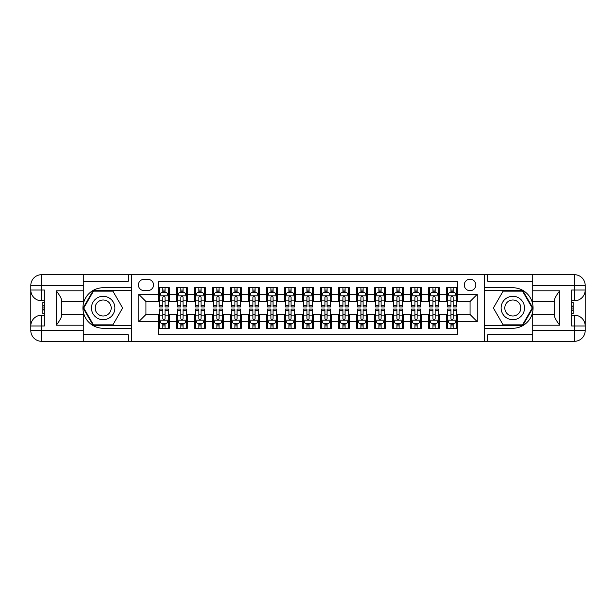 <?xml version="1.0" encoding="UTF-8"?>
<svg xmlns="http://www.w3.org/2000/svg" width="616" height="616" viewBox="0 0 616 616"><rect width="100%" height="100%" fill="white"/><g stroke="black" fill="none" stroke-linecap="round" stroke-linejoin="round"><path stroke-width="0.92" d="M470.054 279.194A5.76 5.76 0 0 0 464.287 284.954A5.76 5.76 0 0 0 470.054 290.714A5.76 5.76 0 0 0 475.814 284.954A5.76 5.76 0 0 0 470.054 279.194M83.283 334.827L128.305 334.827L128.305 341.31L532.717 341.31L532.717 330.507L574.397 330.507L574.397 326.003L571.694 326.003L571.694 289.997L574.397 289.997L574.397 285.493L532.717 285.493L532.717 290.806L559.721 290.806L559.721 325.194C556.841 321.498 555.039 318.38 554.323 315.839L554.323 300.161C555.039 297.62 556.841 294.502 559.721 290.806M457.449 287.741L446.646 287.741L446.646 294.317L439.439 294.317L439.439 301.517L446.646 301.517L446.646 294.317M439.439 294.317L439.439 287.741L428.636 287.741L428.636 294.317L421.436 294.317L421.436 301.517L428.636 301.517L428.636 294.317M421.436 294.317L421.436 287.741L410.633 287.741L410.633 294.317L403.434 294.317L403.434 301.517L410.633 301.517L410.633 294.317M403.434 294.317L403.434 287.741L392.631 287.741L392.631 294.317L385.423 294.317L385.423 301.517L392.631 301.517L392.631 294.317M385.423 294.317L385.423 287.741L374.62 287.741L374.62 294.317L367.421 294.317L367.421 301.517L374.62 301.517L374.62 294.317M367.421 294.317L367.421 287.741L356.618 287.741L356.618 294.317L349.411 294.317L349.411 301.517L356.618 301.517L356.618 294.317M349.411 294.317L349.411 287.741L338.608 287.741L338.608 294.317L331.408 294.317L331.408 301.517L338.608 301.517L338.608 294.317M331.408 294.317L331.408 287.741L320.605 287.741L320.605 294.317L313.405 294.317L313.405 301.517L320.605 301.517L320.605 294.317M313.405 294.317L313.405 287.741L302.595 287.741L302.595 294.317L295.395 294.317L295.395 301.517L302.595 301.517L302.595 294.317M295.395 294.317L295.395 287.741L284.592 287.741L284.592 294.317L277.392 294.317L277.392 301.517L284.592 301.517L284.592 294.317M277.392 294.317L277.392 287.741L266.589 287.741L266.589 294.317L259.382 294.317L259.382 301.517L266.589 301.517L266.589 294.317M259.382 294.317L259.382 287.741L248.579 287.741L248.579 294.317L241.38 294.317L241.38 301.517L248.579 301.517L248.579 294.317M241.38 294.317L241.38 287.741L230.577 287.741L230.577 294.317L223.369 294.317L223.369 301.517L230.577 301.517L230.577 294.317M223.369 294.317L223.369 287.741L212.566 287.741L212.566 294.317L205.367 294.317L205.367 301.517L212.566 301.517L212.566 294.317M205.367 294.317L205.367 287.741L194.564 287.741L194.564 294.317L187.364 294.317L187.364 301.517L194.564 301.517L194.564 294.317M187.364 294.317L187.364 287.741L176.561 287.741L176.561 301.517L169.354 301.517L169.354 287.741L158.551 287.741M158.551 328.259L169.354 328.259L169.354 314.483L176.561 314.483L176.561 328.259L187.364 328.259L187.364 314.483L194.564 314.483L194.564 321.683L187.364 321.683M194.564 321.683L194.564 328.259L205.367 328.259L205.367 314.483L212.566 314.483L212.566 321.683L205.367 321.683M212.566 321.683L212.566 328.259L223.369 328.259L223.369 314.483L230.577 314.483L230.577 321.683L223.369 321.683M230.577 321.683L230.577 328.259L241.38 328.259L241.38 314.483L248.579 314.483L248.579 321.683L241.38 321.683M248.579 321.683L248.579 328.259L259.382 328.259L259.382 314.483L266.589 314.483L266.589 321.683L259.382 321.683M266.589 321.683L266.589 328.259L277.392 328.259L277.392 314.483L284.592 314.483L284.592 321.683L277.392 321.683M284.592 321.683L284.592 328.259L295.395 328.259L295.395 314.483L302.595 314.483L302.595 321.683L295.395 321.683M302.595 321.683L302.595 328.259L313.405 328.259L313.405 314.483L320.605 314.483L320.605 321.683L313.405 321.683M320.605 321.683L320.605 328.259L331.408 328.259L331.408 314.483L338.608 314.483L338.608 321.683L331.408 321.683M338.608 321.683L338.608 328.259L349.411 328.259L349.411 314.483L356.618 314.483L356.618 321.683L349.411 321.683M356.618 321.683L356.618 328.259L367.421 328.259L367.421 314.483L374.62 314.483L374.62 321.683L367.421 321.683M374.62 321.683L374.62 328.259L385.423 328.259L385.423 314.483L392.631 314.483L392.631 321.683L385.423 321.683M392.631 321.683L392.631 328.259L403.434 328.259L403.434 314.483L410.633 314.483L410.633 321.683L403.434 321.683M410.633 321.683L410.633 328.259L421.436 328.259L421.436 314.483L428.636 314.483L428.636 321.683L421.436 321.683M428.636 321.683L428.636 328.259L439.439 328.259L439.439 314.483L446.646 314.483L446.646 321.683L439.439 321.683M143.967 290.536L147.925 290.536A5.583 5.583 0 0 0 153.507 284.954A5.583 5.583 0 0 0 147.925 279.371L143.967 279.371A5.583 5.583 0 0 0 138.384 284.954A5.583 5.583 0 0 0 143.967 290.536M532.717 281.173L487.695 281.173L487.695 274.69L484.461 274.69L484.461 341.31M484.461 274.69L83.283 274.69L83.283 285.493L41.603 285.493L41.603 289.997L44.306 289.997L44.306 326.003L41.603 326.003L41.603 330.507L83.283 330.507L83.283 325.194L56.279 325.194L56.279 290.806C59.159 294.502 60.961 297.62 61.677 300.161L61.677 315.839C60.961 318.38 59.159 321.498 56.279 325.194M131.539 341.31L131.539 274.69M457.449 294.317L457.449 281.712L158.551 281.712L158.551 301.517L145.946 301.517L145.946 314.483L158.551 314.483L158.551 334.288L457.449 334.288L457.449 314.483L470.054 314.483L470.054 301.517L457.449 301.517L457.449 294.317L477.254 294.317L477.254 321.683L457.449 321.683M158.551 321.683L138.746 321.683L138.746 294.317L158.551 294.317M446.646 321.683L446.646 328.259L457.449 328.259M158.551 292.246L159.452 292.246M162.87 292.246L165.034 292.246M168.453 292.246L169.354 292.246M158.551 301.34L159.452 301.34M162.87 301.34L165.034 301.34M168.453 301.34L169.354 301.34M158.551 314.661L159.452 314.661M162.87 314.661L165.034 314.661M168.453 314.661L169.354 314.661M158.551 323.754L159.452 323.754M162.87 323.754L165.034 323.754M168.453 323.754L169.354 323.754M176.561 301.34L177.454 301.34M180.881 301.34L183.037 301.34M186.463 301.34L187.364 301.34M176.561 292.246L177.454 292.246M180.881 292.246L183.037 292.246M186.463 292.246L187.364 292.246M176.561 314.661L177.454 314.661M180.881 314.661L183.037 314.661M186.463 314.661L187.364 314.661M176.561 323.754L177.454 323.754M180.881 323.754L183.037 323.754M186.463 323.754L187.364 323.754M194.564 314.661L195.464 314.661M198.883 314.661L201.047 314.661M204.466 314.661L205.367 314.661M194.564 323.754L195.464 323.754M198.883 323.754L201.047 323.754M204.466 323.754L205.367 323.754M194.564 292.246L195.464 292.246M198.883 292.246L201.047 292.246M204.466 292.246L205.367 292.246M194.564 301.34L195.464 301.34M198.883 301.34L201.047 301.34M204.466 301.34L205.367 301.34M212.566 314.661L213.467 314.661M216.894 314.661L219.05 314.661M222.468 314.661L223.369 314.661M212.566 323.754L213.467 323.754M216.894 323.754L219.05 323.754M222.468 323.754L223.369 323.754M212.566 292.246L213.467 292.246M216.894 292.246L219.05 292.246M222.468 292.246L223.369 292.246M212.566 301.34L213.467 301.34M216.894 301.34L219.05 301.34M222.468 301.34L223.369 301.34M230.577 314.661L231.477 314.661M234.896 314.661L237.06 314.661M240.479 314.661L241.38 314.661M230.577 323.754L231.477 323.754M234.896 323.754L237.06 323.754M240.479 323.754L241.38 323.754M230.577 292.246L231.477 292.246M234.896 292.246L237.06 292.246M240.479 292.246L241.38 292.246M230.577 301.34L231.477 301.34M234.896 301.34L237.06 301.34M240.479 301.34L241.38 301.34M248.579 314.661L249.48 314.661M252.899 314.661L255.062 314.661M258.481 314.661L259.382 314.661M248.579 323.754L249.48 323.754M252.899 323.754L255.062 323.754M258.481 323.754L259.382 323.754M248.579 292.246L249.48 292.246M252.899 292.246L255.062 292.246M258.481 292.246L259.382 292.246M248.579 301.34L249.48 301.34M252.899 301.34L255.062 301.34M258.481 301.34L259.382 301.34M266.589 314.661L267.49 314.661M270.909 314.661L273.065 314.661M276.492 314.661L277.392 314.661M266.589 323.754L267.49 323.754M270.909 323.754L273.065 323.754M276.492 323.754L277.392 323.754M266.589 292.246L267.49 292.246M270.909 292.246L273.065 292.246M276.492 292.246L277.392 292.246M266.589 301.34L267.49 301.34M270.909 301.34L273.065 301.34M276.492 301.34L277.392 301.34M284.592 314.661L285.493 314.661M288.912 314.661L291.075 314.661M294.494 314.661L295.395 314.661M284.592 323.754L285.493 323.754M288.912 323.754L291.075 323.754M294.494 323.754L295.395 323.754M284.592 292.246L285.493 292.246M288.912 292.246L291.075 292.246M294.494 292.246L295.395 292.246M284.592 301.34L285.493 301.34M288.912 301.34L291.075 301.34M294.494 301.34L295.395 301.34M302.595 314.661L303.495 314.661M306.922 314.661L309.078 314.661M312.505 314.661L313.405 314.661M302.595 323.754L303.495 323.754M306.922 323.754L309.078 323.754M312.505 323.754L313.405 323.754M302.595 292.246L303.495 292.246M306.922 292.246L309.078 292.246M312.505 292.246L313.405 292.246M302.595 301.34L303.495 301.34M306.922 301.34L309.078 301.34M312.505 301.34L313.405 301.34M320.605 314.661L321.506 314.661M324.925 314.661L327.088 314.661M330.507 314.661L331.408 314.661M320.605 323.754L321.506 323.754M324.925 323.754L327.088 323.754M330.507 323.754L331.408 323.754M320.605 292.246L321.506 292.246M324.925 292.246L327.088 292.246M330.507 292.246L331.408 292.246M320.605 301.34L321.506 301.34M324.925 301.34L327.088 301.34M330.507 301.34L331.408 301.34M338.608 314.661L339.508 314.661M342.935 314.661L345.091 314.661M348.51 314.661L349.411 314.661M338.608 323.754L339.508 323.754M342.935 323.754L345.091 323.754M348.51 323.754L349.411 323.754M338.608 292.246L339.508 292.246M342.935 292.246L345.091 292.246M348.51 292.246L349.411 292.246M338.608 301.34L339.508 301.34M342.935 301.34L345.091 301.34M348.51 301.34L349.411 301.34M356.618 314.661L357.519 314.661M360.938 314.661L363.101 314.661M366.52 314.661L367.421 314.661M356.618 323.754L357.519 323.754M360.938 323.754L363.101 323.754M366.52 323.754L367.421 323.754M356.618 292.246L357.519 292.246M360.938 292.246L363.101 292.246M366.52 292.246L367.421 292.246M356.618 301.34L357.519 301.34M360.938 301.34L363.101 301.34M366.52 301.34L367.421 301.34M374.62 314.661L375.521 314.661M378.94 314.661L381.104 314.661M384.523 314.661L385.423 314.661M374.62 323.754L375.521 323.754M378.94 323.754L381.104 323.754M384.523 323.754L385.423 323.754M374.62 292.246L375.521 292.246M378.94 292.246L381.104 292.246M384.523 292.246L385.423 292.246M374.62 301.34L375.521 301.34M378.94 301.34L381.104 301.34M384.523 301.34L385.423 301.34M392.631 314.661L393.532 314.661M396.95 314.661L399.106 314.661M402.533 314.661L403.434 314.661M392.631 323.754L393.532 323.754M396.95 323.754L399.106 323.754M402.533 323.754L403.434 323.754M392.631 292.246L393.532 292.246M396.95 292.246L399.106 292.246M402.533 292.246L403.434 292.246M392.631 301.34L393.532 301.34M396.95 301.34L399.106 301.34M402.533 301.34L403.434 301.34M410.633 314.661L411.534 314.661M414.953 314.661L417.117 314.661M420.536 314.661L421.436 314.661M410.633 323.754L411.534 323.754M414.953 323.754L417.117 323.754M420.536 323.754L421.436 323.754M410.633 292.246L411.534 292.246M414.953 292.246L417.117 292.246M420.536 292.246L421.436 292.246M410.633 301.34L411.534 301.34M414.953 301.34L417.117 301.34M420.536 301.34L421.436 301.34M428.636 314.661L429.537 314.661M432.963 314.661L435.119 314.661M438.546 314.661L439.439 314.661M428.636 323.754L429.537 323.754M432.963 323.754L435.119 323.754M438.546 323.754L439.439 323.754M428.636 292.246L429.537 292.246M432.963 292.246L435.119 292.246M438.546 292.246L439.439 292.246M428.636 301.34L429.537 301.34M432.963 301.34L435.119 301.34M438.546 301.34L439.439 301.34M446.646 314.661L447.547 314.661M450.966 314.661L453.13 314.661M456.548 314.661L457.449 314.661M446.646 323.754L447.547 323.754M450.966 323.754L453.13 323.754M456.548 323.754L457.449 323.754M446.646 292.246L447.547 292.246M450.966 292.246L453.13 292.246M456.548 292.246L457.449 292.246M446.646 301.34L447.547 301.34M450.966 301.34L453.13 301.34M456.548 301.34L457.449 301.34M145.946 301.517L138.746 294.317M145.946 314.483L138.746 321.683M477.254 294.317L470.054 301.517M477.254 321.683L470.054 314.483M165.034 290.082L162.87 290.082M168.453 305.451L165.034 305.451L165.034 306.922L168.453 306.922L168.453 295.934L166.651 292.338L161.253 292.338L159.452 295.934L159.452 306.922L162.87 306.922L162.87 305.451L159.452 305.451M159.452 295.934L159.452 287.741M168.453 295.934L168.453 287.741M162.87 292.338L162.87 287.741M165.034 287.741L165.034 292.338M165.034 305.451L165.034 297.289C164.318 295.896 163.594 295.896 162.87 297.289L162.87 305.451M162.87 325.918L165.034 325.918M159.452 310.549L162.87 310.549L162.87 309.078L159.452 309.078L159.452 320.066L161.253 323.662L166.651 323.662L168.453 320.066L168.453 309.078L165.034 309.078L165.034 310.549L168.453 310.549M168.453 320.066L168.453 328.259M159.452 320.066L159.452 328.259M165.034 323.662L165.034 328.259M162.87 328.259L162.87 323.662M162.87 310.549L162.87 318.711C163.594 320.104 164.31 320.104 165.034 318.711L165.034 310.549M109.032 297.867A11.704 11.704 0 0 0 93.047 302.148A11.704 11.704 0 0 0 97.328 318.133A11.704 11.704 0 0 0 113.321 313.852A11.704 11.704 0 0 0 109.032 297.867M107.192 301.062A8.016 8.016 0 0 0 96.242 303.996A8.016 8.016 0 0 0 99.176 314.938A8.016 8.016 0 0 0 110.125 312.004A8.016 8.016 0 0 0 107.192 301.062M112.905 324.832L93.463 324.832L83.745 308L93.463 291.168L112.905 291.168L122.623 308L112.905 324.832M518.672 297.867A11.704 11.704 0 0 0 502.679 302.148A11.704 11.704 0 0 0 506.968 318.133A11.704 11.704 0 0 0 522.953 313.852A11.704 11.704 0 0 0 518.672 297.867M516.824 301.062A8.016 8.016 0 0 0 505.875 303.996A8.016 8.016 0 0 0 508.808 314.938A8.016 8.016 0 0 0 519.758 312.004A8.016 8.016 0 0 0 516.824 301.062M522.537 324.832L503.095 324.832L493.377 308L503.095 291.168L522.537 291.168L532.255 308L522.537 324.832M131.362 274.69L131.362 287.741L103.18 287.741A20.259 20.259 0 0 0 82.929 308A20.259 20.259 0 0 0 103.18 328.259L131.362 328.259L131.362 341.31M56.279 290.806L83.283 290.806L83.283 285.493M83.283 290.806L83.283 301.609L61.677 301.609M83.283 330.507L83.283 341.31L41.603 341.31A10.803 10.803 0 0 1 30.8 330.507L30.8 285.493A10.803 10.803 0 0 1 41.603 274.69L83.283 274.69M131.362 287.741L131.362 290.621L93.155 290.621L83.121 308L93.155 325.379L131.362 325.379L131.362 290.621M131.362 325.379L131.362 328.259M61.677 314.391L83.283 314.391L83.283 325.194M128.305 341.31L83.283 341.31M30.8 326.003A10.803 10.803 0 0 1 41.603 315.2A10.803 10.803 0 0 0 30.8 326.003L41.603 326.003L41.603 315.2L44.306 315.2M44.306 300.8L41.603 300.8L41.603 289.997L30.8 289.997A10.803 10.803 0 0 0 41.603 300.8A10.803 10.803 0 0 1 30.8 289.997M128.305 274.69L128.305 281.173L83.283 281.173M44.306 302.456L42.866 302.456L42.866 309.586L44.306 309.586M42.866 307.915L44.306 307.915M42.866 305.929L44.306 305.929M42.866 305.598L44.306 305.598M42.866 309.586L42.866 313.544L44.306 313.544M42.866 309.94L44.306 309.94M484.638 341.31L484.638 328.259L512.82 328.259A20.259 20.259 0 0 0 533.071 308A20.259 20.259 0 0 0 512.82 287.741L484.638 287.741L484.638 274.69M559.721 325.194L532.717 325.194L532.717 330.507M532.717 325.194L532.717 314.391L554.323 314.391M532.717 285.493L532.717 274.69L574.397 274.69A10.803 10.803 0 0 1 585.2 285.493L585.2 330.507A10.803 10.803 0 0 1 574.397 341.31L532.717 341.31M484.638 328.259L484.638 325.379L522.845 325.379L532.879 308L522.845 290.621L484.638 290.621L484.638 325.379M484.638 290.621L484.638 287.741M554.323 301.609L532.717 301.609L532.717 290.806M487.695 274.69L532.717 274.69M585.2 289.997A10.803 10.803 0 0 1 574.397 300.8A10.803 10.803 0 0 0 585.2 289.997L574.397 289.997L574.397 300.8L571.694 300.8M571.694 315.2L574.397 315.2L574.397 326.003L585.2 326.003A10.803 10.803 0 0 0 574.397 315.2A10.803 10.803 0 0 1 585.2 326.003M487.695 341.31L487.695 334.827L532.717 334.827M571.694 313.544L573.134 313.544L573.134 306.414L571.694 306.414M573.134 308.085L571.694 308.085M573.134 310.071L571.694 310.071M573.134 310.402L571.694 310.402M573.134 306.414L573.134 302.456L571.694 302.456M573.134 306.06L571.694 306.06M183.037 290.082L180.881 290.082M186.463 305.451L183.037 305.451L183.037 306.922L186.463 306.922L186.463 295.934L184.661 292.338L179.256 292.338L177.454 295.934L177.454 306.922L180.881 306.922L180.881 305.451L177.454 305.451M177.454 295.934L177.454 287.741M186.463 295.934L186.463 287.741M180.881 292.338L180.881 287.741M183.037 287.741L183.037 292.338M183.037 305.451L183.037 297.289C182.321 295.896 181.597 295.896 180.881 297.289L180.881 305.451M201.047 290.082L198.883 290.082M204.466 305.451L201.047 305.451L201.047 306.922L204.466 306.922L204.466 295.934L202.664 292.338L197.266 292.338L195.464 295.934L195.464 306.922L198.883 306.922L198.883 305.451L195.464 305.451M195.464 295.934L195.464 287.741M204.466 295.934L204.466 287.741M198.883 292.338L198.883 287.741M201.047 287.741L201.047 292.338M201.047 305.451L201.047 297.289C200.323 295.896 199.607 295.896 198.883 297.289L198.883 305.451M219.05 290.082L216.894 290.082M222.468 305.451L219.05 305.451L219.05 306.922L222.468 306.922L222.468 295.934L220.674 292.338L215.269 292.338L213.467 295.934L213.467 306.922L216.894 306.922L216.894 305.451L213.467 305.451M213.467 295.934L213.467 287.741M222.468 295.934L222.468 287.741M216.894 292.338L216.894 287.741M219.05 287.741L219.05 292.338M219.05 305.451L219.05 297.289C218.334 295.896 217.61 295.896 216.894 297.289L216.894 305.451M237.06 290.082L234.896 290.082M240.479 305.451L237.06 305.451L237.06 306.922L240.479 306.922L240.479 295.934L238.677 292.338L233.279 292.338L231.477 295.934L231.477 306.922L234.896 306.922L234.896 305.451L231.477 305.451M231.477 295.934L231.477 287.741M240.479 295.934L240.479 287.741M234.896 292.338L234.896 287.741M237.06 287.741L237.06 292.338M237.06 305.451L237.06 297.289C236.336 295.896 235.62 295.896 234.896 297.289L234.896 305.451M180.881 325.918L183.037 325.918M177.454 310.549L180.881 310.549L180.881 309.078L177.454 309.078L177.454 320.066L179.256 323.662L184.661 323.662L186.463 320.066L186.463 309.078L183.037 309.078L183.037 310.549L186.463 310.549M186.463 320.066L186.463 328.259M177.454 320.066L177.454 328.259M183.037 323.662L183.037 328.259M180.881 328.259L180.881 323.662M180.881 310.549L180.881 318.711C181.597 320.104 182.321 320.104 183.037 318.711L183.037 310.549M198.883 325.918L201.047 325.918M195.464 310.549L198.883 310.549L198.883 309.078L195.464 309.078L195.464 320.066L197.266 323.662L202.664 323.662L204.466 320.066L204.466 309.078L201.047 309.078L201.047 310.549L204.466 310.549M204.466 320.066L204.466 328.259M195.464 320.066L195.464 328.259M201.047 323.662L201.047 328.259M198.883 328.259L198.883 323.662M198.883 310.549L198.883 318.711C199.607 320.104 200.323 320.104 201.047 318.711L201.047 310.549M216.894 325.918L219.05 325.918M213.467 310.549L216.894 310.549L216.894 309.078L213.467 309.078L213.467 320.066L215.269 323.662L220.674 323.662L222.468 320.066L222.468 309.078L219.05 309.078L219.05 310.549L222.468 310.549M222.468 320.066L222.468 328.259M213.467 320.066L213.467 328.259M219.05 323.662L219.05 328.259M216.894 328.259L216.894 323.662M216.894 310.549L216.894 318.711C217.61 320.104 218.334 320.104 219.05 318.711L219.05 310.549M234.896 325.918L237.06 325.918M231.477 310.549L234.896 310.549L234.896 309.078L231.477 309.078L231.477 320.066L233.279 323.662L238.677 323.662L240.479 320.066L240.479 309.078L237.06 309.078L237.06 310.549L240.479 310.549M240.479 320.066L240.479 328.259M231.477 320.066L231.477 328.259M237.06 323.662L237.06 328.259M234.896 328.259L234.896 323.662M234.896 310.549L234.896 318.711C235.612 320.104 236.336 320.104 237.06 318.711L237.06 310.549M255.062 290.082L252.899 290.082M258.481 305.451L255.062 305.451L255.062 306.922L258.481 306.922L258.481 295.934L256.68 292.338L251.282 292.338L249.48 295.934L249.48 306.922L252.899 306.922L252.899 305.451L249.48 305.451M249.48 295.934L249.48 287.741M258.481 295.934L258.481 287.741M252.899 292.338L252.899 287.741M255.062 287.741L255.062 292.338M255.062 305.451L255.062 297.289C254.346 295.896 253.623 295.896 252.899 297.289L252.899 305.451M252.899 325.918L255.062 325.918M249.48 310.549L252.899 310.549L252.899 309.078L249.48 309.078L249.48 320.066L251.282 323.662L256.68 323.662L258.481 320.066L258.481 309.078L255.062 309.078L255.062 310.549L258.481 310.549M258.481 320.066L258.481 328.259M249.48 320.066L249.48 328.259M255.062 323.662L255.062 328.259M252.899 328.259L252.899 323.662M252.899 310.549L252.899 318.711C253.623 320.104 254.339 320.104 255.062 318.711L255.062 310.549M273.065 290.082L270.909 290.082M276.492 305.451L273.065 305.451L273.065 306.922L276.492 306.922L276.492 295.934L274.69 292.338L269.284 292.338L267.49 295.934L267.49 306.922L270.909 306.922L270.909 305.451L267.49 305.451M267.49 295.934L267.49 287.741M276.492 295.934L276.492 287.741M270.909 292.338L270.909 287.741M273.065 287.741L273.065 292.338M273.065 305.451L273.065 297.289C272.349 295.896 271.633 295.896 270.909 297.289L270.909 305.451M270.909 325.918L273.065 325.918M267.49 310.549L270.909 310.549L270.909 309.078L267.49 309.078L267.49 320.066L269.284 323.662L274.69 323.662L276.492 320.066L276.492 309.078L273.065 309.078L273.065 310.549L276.492 310.549M276.492 320.066L276.492 328.259M267.49 320.066L267.49 328.259M273.065 323.662L273.065 328.259M270.909 328.259L270.909 323.662M270.909 310.549L270.909 318.711C271.625 320.104 272.349 320.104 273.065 318.711L273.065 310.549M291.075 290.082L288.912 290.082M294.494 305.451L291.075 305.451L291.075 306.922L294.494 306.922L294.494 295.934L292.692 292.338L287.295 292.338L285.493 295.934L285.493 306.922L288.912 306.922L288.912 305.451L285.493 305.451M285.493 295.934L285.493 287.741M294.494 295.934L294.494 287.741M288.912 292.338L288.912 287.741M291.075 287.741L291.075 292.338M291.075 305.451L291.075 297.289C290.352 295.896 289.635 295.896 288.912 297.289L288.912 305.451M288.912 325.918L291.075 325.918M285.493 310.549L288.912 310.549L288.912 309.078L285.493 309.078L285.493 320.066L287.295 323.662L292.692 323.662L294.494 320.066L294.494 309.078L291.075 309.078L291.075 310.549L294.494 310.549M294.494 320.066L294.494 328.259M285.493 320.066L285.493 328.259M291.075 323.662L291.075 328.259M288.912 328.259L288.912 323.662M288.912 310.549L288.912 318.711C289.635 320.104 290.352 320.104 291.075 318.711L291.075 310.549M309.078 290.082L306.922 290.082M312.505 305.451L309.078 305.451L309.078 306.922L312.505 306.922L312.505 295.934L310.703 292.338L305.297 292.338L303.495 295.934L303.495 306.922L306.922 306.922L306.922 305.451L303.495 305.451M303.495 295.934L303.495 287.741M312.505 295.934L312.505 287.741M306.922 292.338L306.922 287.741M309.078 287.741L309.078 292.338M309.078 305.451L309.078 297.289C308.362 295.896 307.638 295.896 306.922 297.289L306.922 305.451M306.922 325.918L309.078 325.918M303.495 310.549L306.922 310.549L306.922 309.078L303.495 309.078L303.495 320.066L305.297 323.662L310.703 323.662L312.505 320.066L312.505 309.078L309.078 309.078L309.078 310.549L312.505 310.549M312.505 320.066L312.505 328.259M303.495 320.066L303.495 328.259M309.078 323.662L309.078 328.259M306.922 328.259L306.922 323.662M306.922 310.549L306.922 318.711C307.638 320.104 308.362 320.104 309.078 318.711L309.078 310.549M327.088 290.082L324.925 290.082M330.507 305.451L327.088 305.451L327.088 306.922L330.507 306.922L330.507 295.934L328.705 292.338L323.308 292.338L321.506 295.934L321.506 306.922L324.925 306.922L324.925 305.451L321.506 305.451M321.506 295.934L321.506 287.741M330.507 295.934L330.507 287.741M324.925 292.338L324.925 287.741M327.088 287.741L327.088 292.338M327.088 305.451L327.088 297.289C326.365 295.896 325.648 295.896 324.925 297.289L324.925 305.451M324.925 325.918L327.088 325.918M321.506 310.549L324.925 310.549L324.925 309.078L321.506 309.078L321.506 320.066L323.308 323.662L328.705 323.662L330.507 320.066L330.507 309.078L327.088 309.078L327.088 310.549L330.507 310.549M330.507 320.066L330.507 328.259M321.506 320.066L321.506 328.259M327.088 323.662L327.088 328.259M324.925 328.259L324.925 323.662M324.925 310.549L324.925 318.711C325.648 320.104 326.365 320.104 327.088 318.711L327.088 310.549M345.091 290.082L342.935 290.082M348.51 305.451L345.091 305.451L345.091 306.922L348.51 306.922L348.51 295.934L346.716 292.338L341.31 292.338L339.508 295.934L339.508 306.922L342.935 306.922L342.935 305.451L339.508 305.451M339.508 295.934L339.508 287.741M348.51 295.934L348.51 287.741M342.935 292.338L342.935 287.741M345.091 287.741L345.091 292.338M345.091 305.451L345.091 297.289C344.375 295.896 343.651 295.896 342.935 297.289L342.935 305.451M342.935 325.918L345.091 325.918M339.508 310.549L342.935 310.549L342.935 309.078L339.508 309.078L339.508 320.066L341.31 323.662L346.716 323.662L348.51 320.066L348.51 309.078L345.091 309.078L345.091 310.549L348.51 310.549M348.51 320.066L348.51 328.259M339.508 320.066L339.508 328.259M345.091 323.662L345.091 328.259M342.935 328.259L342.935 323.662M342.935 310.549L342.935 318.711C343.651 320.104 344.367 320.104 345.091 318.711L345.091 310.549M363.101 290.082L360.938 290.082M366.52 305.451L363.101 305.451L363.101 306.922L366.52 306.922L366.52 295.934L364.718 292.338L359.32 292.338L357.519 295.934L357.519 306.922L360.938 306.922L360.938 305.451L357.519 305.451M357.519 295.934L357.519 287.741M366.52 295.934L366.52 287.741M360.938 292.338L360.938 287.741M363.101 287.741L363.101 292.338M363.101 305.451L363.101 297.289C362.377 295.896 361.661 295.896 360.938 297.289L360.938 305.451M360.938 325.918L363.101 325.918M357.519 310.549L360.938 310.549L360.938 309.078L357.519 309.078L357.519 320.066L359.32 323.662L364.718 323.662L366.52 320.066L366.52 309.078L363.101 309.078L363.101 310.549L366.52 310.549M366.52 320.066L366.52 328.259M357.519 320.066L357.519 328.259M363.101 323.662L363.101 328.259M360.938 328.259L360.938 323.662M360.938 310.549L360.938 318.711C361.654 320.104 362.377 320.104 363.101 318.711L363.101 310.549M381.104 290.082L378.94 290.082M384.523 305.451L381.104 305.451L381.104 306.922L384.523 306.922L384.523 295.934L382.721 292.338L377.323 292.338L375.521 295.934L375.521 306.922L378.94 306.922L378.94 305.451L375.521 305.451M375.521 295.934L375.521 287.741M384.523 295.934L384.523 287.741M378.94 292.338L378.94 287.741M381.104 287.741L381.104 292.338M381.104 305.451L381.104 297.289C380.388 295.896 379.664 295.896 378.94 297.289L378.94 305.451M378.94 325.918L381.104 325.918M375.521 310.549L378.94 310.549L378.94 309.078L375.521 309.078L375.521 320.066L377.323 323.662L382.721 323.662L384.523 320.066L384.523 309.078L381.104 309.078L381.104 310.549L384.523 310.549M384.523 320.066L384.523 328.259M375.521 320.066L375.521 328.259M381.104 323.662L381.104 328.259M378.94 328.259L378.94 323.662M378.94 310.549L378.94 318.711C379.664 320.104 380.38 320.104 381.104 318.711L381.104 310.549M399.106 290.082L396.95 290.082M402.533 305.451L399.106 305.451L399.106 306.922L402.533 306.922L402.533 295.934L400.731 292.338L395.326 292.338L393.532 295.934L393.532 306.922L396.95 306.922L396.95 305.451L393.532 305.451M393.532 295.934L393.532 287.741M402.533 295.934L402.533 287.741M396.95 292.338L396.95 287.741M399.106 287.741L399.106 292.338M399.106 305.451L399.106 297.289C398.39 295.896 397.667 295.896 396.95 297.289L396.95 305.451M396.95 325.918L399.106 325.918M393.532 310.549L396.95 310.549L396.95 309.078L393.532 309.078L393.532 320.066L395.326 323.662L400.731 323.662L402.533 320.066L402.533 309.078L399.106 309.078L399.106 310.549L402.533 310.549M402.533 320.066L402.533 328.259M393.532 320.066L393.532 328.259M399.106 323.662L399.106 328.259M396.95 328.259L396.95 323.662M396.95 310.549L396.95 318.711C397.667 320.104 398.39 320.104 399.106 318.711L399.106 310.549M417.117 290.082L414.953 290.082M420.536 305.451L417.117 305.451L417.117 306.922L420.536 306.922L420.536 295.934L418.734 292.338L413.336 292.338L411.534 295.934L411.534 306.922L414.953 306.922L414.953 305.451L411.534 305.451M411.534 295.934L411.534 287.741M420.536 295.934L420.536 287.741M414.953 292.338L414.953 287.741M417.117 287.741L417.117 292.338M417.117 305.451L417.117 297.289C416.393 295.896 415.677 295.896 414.953 297.289L414.953 305.451M414.953 325.918L417.117 325.918M411.534 310.549L414.953 310.549L414.953 309.078L411.534 309.078L411.534 320.066L413.336 323.662L418.734 323.662L420.536 320.066L420.536 309.078L417.117 309.078L417.117 310.549L420.536 310.549M420.536 320.066L420.536 328.259M411.534 320.066L411.534 328.259M417.117 323.662L417.117 328.259M414.953 328.259L414.953 323.662M414.953 310.549L414.953 318.711C415.677 320.104 416.393 320.104 417.117 318.711L417.117 310.549M435.119 290.082L432.963 290.082M438.546 305.451L435.119 305.451L435.119 306.922L438.546 306.922L438.546 295.934L436.744 292.338L431.339 292.338L429.537 295.934L429.537 306.922L432.963 306.922L432.963 305.451L429.537 305.451M429.537 295.934L429.537 287.741M438.546 295.934L438.546 287.741M432.963 292.338L432.963 287.741M435.119 287.741L435.119 292.338M435.119 305.451L435.119 297.289C434.403 295.896 433.679 295.896 432.963 297.289L432.963 305.451M432.963 325.918L435.119 325.918M429.537 310.549L432.963 310.549L432.963 309.078L429.537 309.078L429.537 320.066L431.339 323.662L436.744 323.662L438.546 320.066L438.546 309.078L435.119 309.078L435.119 310.549L438.546 310.549M438.546 320.066L438.546 328.259M429.537 320.066L429.537 328.259M435.119 323.662L435.119 328.259M432.963 328.259L432.963 323.662M432.963 310.549L432.963 318.711C433.679 320.104 434.403 320.104 435.119 318.711L435.119 310.549M453.13 290.082L450.966 290.082M456.548 305.451L453.13 305.451L453.13 306.922L456.548 306.922L456.548 295.934L454.747 292.338L449.349 292.338L447.547 295.934L447.547 306.922L450.966 306.922L450.966 305.451L447.547 305.451M447.547 295.934L447.547 287.741M456.548 295.934L456.548 287.741M450.966 292.338L450.966 287.741M453.13 287.741L453.13 292.338M453.13 305.451L453.13 297.289C452.406 295.896 451.69 295.896 450.966 297.289L450.966 305.451M450.966 325.918L453.13 325.918M447.547 310.549L450.966 310.549L450.966 309.078L447.547 309.078L447.547 320.066L449.349 323.662L454.747 323.662L456.548 320.066L456.548 309.078L453.13 309.078L453.13 310.549L456.548 310.549M456.548 320.066L456.548 328.259M447.547 320.066L447.547 328.259M453.13 323.662L453.13 328.259M450.966 328.259L450.966 323.662M450.966 310.549L450.966 318.711C451.682 320.104 452.406 320.104 453.13 318.711L453.13 310.549M176.561 321.683L169.354 321.683M176.561 294.317L169.354 294.317M168.407 295.849L159.498 295.849M159.452 293.324L160.761 293.324M167.152 293.324L168.453 293.324M162.87 300.108L159.452 300.108M168.453 300.108L165.034 300.108M165.034 291.229L162.87 291.229M159.498 320.151L168.407 320.151M168.453 322.676L167.152 322.676M160.761 322.676L159.452 322.676M165.034 315.892L168.453 315.892M159.452 315.892L162.87 315.892M162.87 324.771L165.034 324.771M41.603 274.69A10.803 10.803 0 0 0 30.8 285.493L41.603 285.493L41.603 274.69M41.603 341.31L41.603 330.507L30.8 330.507A10.803 10.803 0 0 0 41.603 341.31M574.397 341.31A10.803 10.803 0 0 0 585.2 330.507L574.397 330.507L574.397 341.31M574.397 274.69L574.397 285.493L585.2 285.493A10.803 10.803 0 0 0 574.397 274.69M186.417 295.849L177.5 295.849M177.454 293.324L178.763 293.324M185.154 293.324L186.463 293.324M180.881 300.108L177.454 300.108M186.463 300.108L183.037 300.108M183.037 291.229L180.881 291.229M204.42 295.849L195.511 295.849M195.464 293.324L196.766 293.324M203.165 293.324L204.466 293.324M198.883 300.108L195.464 300.108M204.466 300.108L201.047 300.108M201.047 291.229L198.883 291.229M222.43 295.849L213.513 295.849M213.467 293.324L214.776 293.324M221.167 293.324L222.468 293.324M216.894 300.108L213.467 300.108M222.468 300.108L219.05 300.108M219.05 291.229L216.894 291.229M240.433 295.849L231.524 295.849M231.477 293.324L232.779 293.324M239.17 293.324L240.479 293.324M234.896 300.108L231.477 300.108M240.479 300.108L237.06 300.108M237.06 291.229L234.896 291.229M177.5 320.151L186.417 320.151M186.463 322.676L185.154 322.676M178.763 322.676L177.454 322.676M183.037 315.892L186.463 315.892M177.454 315.892L180.881 315.892M180.881 324.771L183.037 324.771M195.511 320.151L204.42 320.151M204.466 322.676L203.165 322.676M196.766 322.676L195.464 322.676M201.047 315.892L204.466 315.892M195.464 315.892L198.883 315.892M198.883 324.771L201.047 324.771M213.513 320.151L222.43 320.151M222.468 322.676L221.167 322.676M214.776 322.676L213.467 322.676M219.05 315.892L222.468 315.892M213.467 315.892L216.894 315.892M216.894 324.771L219.05 324.771M231.524 320.151L240.433 320.151M240.479 322.676L239.17 322.676M232.779 322.676L231.477 322.676M237.06 315.892L240.479 315.892M231.477 315.892L234.896 315.892M234.896 324.771L237.06 324.771M258.435 295.849L249.526 295.849M249.48 293.324L250.789 293.324M257.18 293.324L258.481 293.324M252.899 300.108L249.48 300.108M258.481 300.108L255.062 300.108M255.062 291.229L252.899 291.229M249.526 320.151L258.435 320.151M258.481 322.676L257.18 322.676M250.789 322.676L249.48 322.676M255.062 315.892L258.481 315.892M249.48 315.892L252.899 315.892M252.899 324.771L255.062 324.771M276.445 295.849L267.529 295.849M267.49 293.324L268.792 293.324M275.183 293.324L276.492 293.324M270.909 300.108L267.49 300.108M276.492 300.108L273.065 300.108M273.065 291.229L270.909 291.229M267.529 320.151L276.445 320.151M276.492 322.676L275.183 322.676M268.792 322.676L267.49 322.676M273.065 315.892L276.492 315.892M267.49 315.892L270.909 315.892M270.909 324.771L273.065 324.771M294.448 295.849L285.539 295.849M285.493 293.324L286.794 293.324M293.193 293.324L294.494 293.324M288.912 300.108L285.493 300.108M294.494 300.108L291.075 300.108M291.075 291.229L288.912 291.229M285.539 320.151L294.448 320.151M294.494 322.676L293.193 322.676M286.794 322.676L285.493 322.676M291.075 315.892L294.494 315.892M285.493 315.892L288.912 315.892M288.912 324.771L291.075 324.771M312.458 295.849L303.542 295.849M303.495 293.324L304.805 293.324M311.195 293.324L312.505 293.324M306.922 300.108L303.495 300.108M312.505 300.108L309.078 300.108M309.078 291.229L306.922 291.229M303.542 320.151L312.458 320.151M312.505 322.676L311.195 322.676M304.805 322.676L303.495 322.676M309.078 315.892L312.505 315.892M303.495 315.892L306.922 315.892M306.922 324.771L309.078 324.771M330.461 295.849L321.552 295.849M321.506 293.324L322.807 293.324M329.206 293.324L330.507 293.324M324.925 300.108L321.506 300.108M330.507 300.108L327.088 300.108M327.088 291.229L324.925 291.229M321.552 320.151L330.461 320.151M330.507 322.676L329.206 322.676M322.807 322.676L321.506 322.676M327.088 315.892L330.507 315.892M321.506 315.892L324.925 315.892M324.925 324.771L327.088 324.771M348.471 295.849L339.555 295.849M339.508 293.324L340.817 293.324M347.208 293.324L348.51 293.324M342.935 300.108L339.508 300.108M348.51 300.108L345.091 300.108M345.091 291.229L342.935 291.229M339.555 320.151L348.471 320.151M348.51 322.676L347.208 322.676M340.817 322.676L339.508 322.676M345.091 315.892L348.51 315.892M339.508 315.892L342.935 315.892M342.935 324.771L345.091 324.771M366.474 295.849L357.565 295.849M357.519 293.324L358.82 293.324M365.211 293.324L366.52 293.324M360.938 300.108L357.519 300.108M366.52 300.108L363.101 300.108M363.101 291.229L360.938 291.229M357.565 320.151L366.474 320.151M366.52 322.676L365.211 322.676M358.82 322.676L357.519 322.676M363.101 315.892L366.52 315.892M357.519 315.892L360.938 315.892M360.938 324.771L363.101 324.771M384.476 295.849L375.567 295.849M375.521 293.324L376.83 293.324M383.221 293.324L384.523 293.324M378.94 300.108L375.521 300.108M384.523 300.108L381.104 300.108M381.104 291.229L378.94 291.229M375.567 320.151L384.476 320.151M384.523 322.676L383.221 322.676M376.83 322.676L375.521 322.676M381.104 315.892L384.523 315.892M375.521 315.892L378.94 315.892M378.94 324.771L381.104 324.771M402.487 295.849L393.57 295.849M393.532 293.324L394.833 293.324M401.224 293.324L402.533 293.324M396.95 300.108L393.532 300.108M402.533 300.108L399.106 300.108M399.106 291.229L396.95 291.229M393.57 320.151L402.487 320.151M402.533 322.676L401.224 322.676M394.833 322.676L393.532 322.676M399.106 315.892L402.533 315.892M393.532 315.892L396.95 315.892M396.95 324.771L399.106 324.771M420.489 295.849L411.58 295.849M411.534 293.324L412.835 293.324M419.234 293.324L420.536 293.324M414.953 300.108L411.534 300.108M420.536 300.108L417.117 300.108M417.117 291.229L414.953 291.229M411.58 320.151L420.489 320.151M420.536 322.676L419.234 322.676M412.835 322.676L411.534 322.676M417.117 315.892L420.536 315.892M411.534 315.892L414.953 315.892M414.953 324.771L417.117 324.771M438.5 295.849L429.583 295.849M429.537 293.324L430.846 293.324M437.237 293.324L438.546 293.324M432.963 300.108L429.537 300.108M438.546 300.108L435.119 300.108M435.119 291.229L432.963 291.229M429.583 320.151L438.5 320.151M438.546 322.676L437.237 322.676M430.846 322.676L429.537 322.676M435.119 315.892L438.546 315.892M429.537 315.892L432.963 315.892M432.963 324.771L435.119 324.771M456.502 295.849L447.593 295.849M447.547 293.324L448.848 293.324M455.239 293.324L456.548 293.324M450.966 300.108L447.547 300.108M456.548 300.108L453.13 300.108M453.13 291.229L450.966 291.229M447.593 320.151L456.502 320.151M456.548 322.676L455.239 322.676M448.848 322.676L447.547 322.676M453.13 315.892L456.548 315.892M447.547 315.892L450.966 315.892M450.966 324.771L453.13 324.771"/></g></svg>
